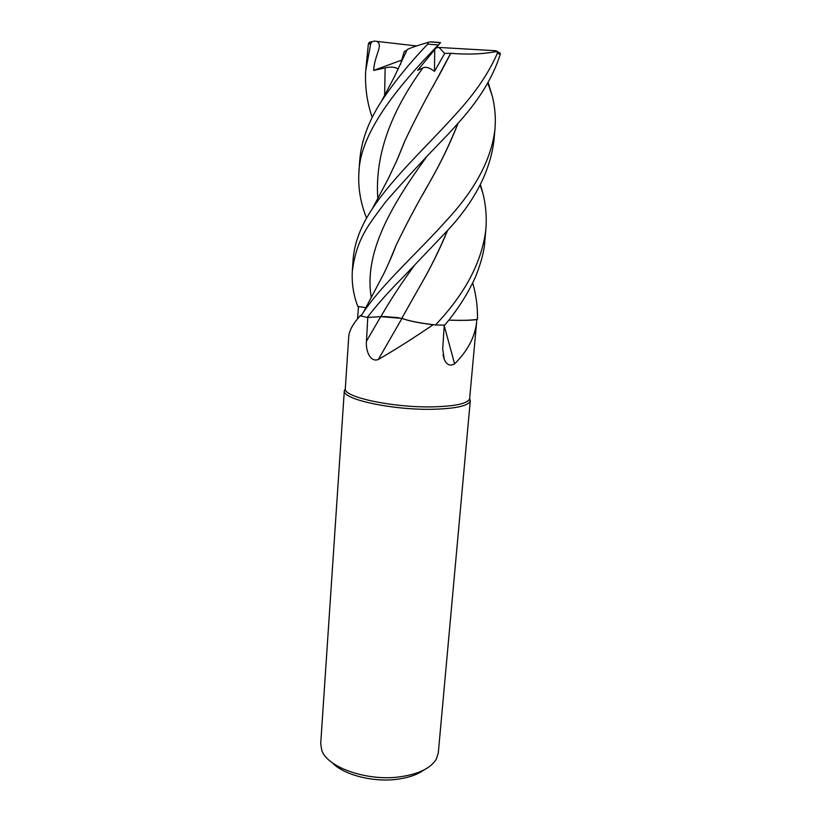 <?xml version="1.0" encoding="UTF-8"?>
<svg xmlns="http://www.w3.org/2000/svg" width="821" height="821" viewBox="0 0 821 821"><rect width="100%" height="100%" fill="white"/><g stroke="black" fill="none" stroke-linecap="round" stroke-linejoin="round"><path stroke-width="1.23" d="M472.732 282.988L473.46 285.646C476.416 296.997 477.75 308.234 477.463 319.348L477.432 319.359C470.997 320.344 461.464 320.58 448.841 320.087C461.443 320.59 470.967 320.344 477.432 319.359L476.744 319.461L476.601 322.509C474.805 337.308 467.477 351.09 454.608 363.867C450.165 366.361 446.727 364.914 444.294 359.526L442.693 348.853L444.264 325.106M360.973 315.726L360.398 315.551C353.163 323.484 349.284 330.442 348.751 336.446L345.282 389.123C344.604 397.282 392.541 407.565 431.497 406.888C454.598 406.395 467.303 403.727 469.612 398.914L476.601 322.509M345.251 388.661L344.348 391.207C343.619 399.54 392.161 410.018 431.63 409.299C455.029 408.766 467.888 406.036 470.207 401.11L469.704 398.483M344.317 390.642L320.713 743.59L321.719 750.117C326.922 767.481 367.736 781.746 400.894 776.697C419.09 773.895 430.902 768.046 436.31 759.138L438.311 752.847L470.31 400.556M332.31 762.781C343.753 775.034 373.935 782.7 398.216 779.129C409.084 777.569 417.622 774.531 423.841 770.016M357.546 319.02L358.52 306.551M439.892 43.308L417.694 70.278L422.856 67.979C425.637 66.47 429.516 67.609 434.494 71.376L444.705 53.427L450.76 53.303C467.991 54.761 483.405 54.124 497.023 51.405L497.382 53.242L500.235 54.299C492.928 77.944 477.955 101.927 455.316 126.27L448.307 134.059C425.278 157.694 404.414 180.271 385.726 201.771C368.157 225.447 356.581 238.583 352.301 271.392C351.655 283.419 353.482 295.098 357.792 306.449L365.971 307.649M401.941 318.476L378.286 359.526C369.717 362.666 365.54 349.736 366.453 341.218L367.777 317.44M361.332 314.936L360.994 315.931L367.233 317.481L380.882 316.629L367.264 317.47L380.872 316.649L401.746 318.374L407.503 320.19C414.03 321.935 422.558 323.453 433.098 324.767C413.24 338.273 394.963 349.859 378.286 359.526M433.098 324.767L434.135 324.798M407.503 320.19C414.369 321.965 423.236 323.495 434.124 324.798L435.541 324.962C419.9 323.115 408.642 320.919 401.756 318.363L401.736 318.394M444.223 325.691L454.608 363.867M448.82 320.118L453.325 320.272C463.249 320.549 471.069 320.323 476.785 319.605M453.325 320.272C463.393 320.518 471.192 320.252 476.744 319.461M401.295 318.22L401.767 318.332C408.612 320.908 419.88 323.115 435.541 324.962L444.756 325.106C457.985 309.343 468.35 293.005 475.841 276.102C481.506 261.489 484.482 249.892 484.78 241.333L485.847 229.552C482.071 260.647 466.451 291.198 438.999 321.185L435.612 324.972M447.383 230.578C439.625 249.471 430.522 267.913 420.085 285.924L401.756 318.363L382.514 316.557M384.228 316.526L398.719 317.717M497.382 53.242C488.741 73.09 475.072 93.194 456.373 113.534C428.264 145.009 392.623 177.593 372.303 208.832C360.788 226.011 354.385 242.975 353.081 259.744L352.301 271.279M480.408 184.571L482.81 192.884C485.878 205.034 486.884 217.257 485.847 229.552M367.233 317.481C377.075 304.683 389.195 291.075 403.614 276.636L446.501 231.584C473.912 202.469 489.696 172.431 493.852 141.458L494.95 129.338M488.156 82.49L492.436 96.539C495.053 107.52 495.894 118.419 494.96 129.225C491.502 158.771 475.687 188.809 447.527 219.33C418.926 251.575 382.391 283.758 363.446 312.226L360.994 315.931M405.122 54.237L407.175 49.568C409.997 48.049 417.058 45.627 428.346 42.312L427.7 44.139C409.535 63.135 394.183 82.09 381.621 101.004C368.516 121.128 361.199 141.038 359.701 160.742L358.89 172.8C359.865 133.566 396.153 88.237 438.322 44.95L440.579 42.579L430.799 41.809L428.346 42.312M406.631 50.502L405.882 52.523M372.2 117.444C366.956 102.173 364.801 86.554 365.735 70.575L370.743 43.585L371.78 41.933L374.048 41.06L376.654 41.358C383.807 44.703 374.397 55.264 373.658 70.401L385.131 67.917C390.827 66.522 395.188 66.922 398.216 69.118M400.422 64.52L404.26 51.436L406.467 50.584M458.2 122.996C450.462 142.731 441.031 162.342 429.896 181.831C417.366 203.382 406.149 224.441 396.256 244.997L388.507 263.603M457.964 123.263C450.216 143.039 440.836 162.579 429.845 181.872L422.692 194.659M395.763 246.3L389.267 261.909M500.235 54.299L500.276 53.221L497.413 51.651M369.46 42.774L368.321 44.242L365.735 70.575M447.619 230.311C439.851 249.215 430.686 267.738 420.116 285.903L413.086 298.239M366.597 218.109C360.583 203.3 358.018 188.194 358.89 172.8M450.708 53.262L432.739 86.882M404.384 142.228L397.405 159.253M450.76 53.303L440.035 73.685C427.105 96.273 415.375 118.686 404.856 140.925L396.646 160.967M434.709 49.568L434.494 71.376M444.705 53.427L438.989 47.454L496.058 50.738L497.023 51.405M436.125 47.834L438.989 47.454M376.654 41.358L416.575 45.945M371.482 41.645L369.214 42.446M373.658 70.401L401.613 60.159M380.739 316.649L366.453 341.218M380.882 316.629L380.872 316.649C390.191 300.301 401.295 283.348 414.215 265.747M385.131 67.917L384.628 95.359M426.294 157.263C390.098 207.108 363.621 253.843 371.349 297.756M422.856 67.979C389.811 113.185 374.797 156.719 377.824 198.579M427.7 44.139L438.322 44.95M368.321 44.242L370.743 43.585M469.612 398.914L470.207 401.11M442.981 354.898L444.294 359.526M345.282 389.123L344.348 391.207M407.175 49.568L394.388 76.794L381.621 101.004M487.838 83.044L492.436 96.539M396.256 244.997C394.162 250.292 392.787 254.613 383.879 273.567L363.446 312.226M473.46 285.646L472.609 283.224M482.81 192.884L480.121 185.115M372.303 208.832L388.128 178.968L397.333 159.428L404.856 140.925M440.467 42.713L430.183 41.902M500.276 53.221L497.136 51.538M371.78 41.933L368.65 43.246"/></g></svg>
